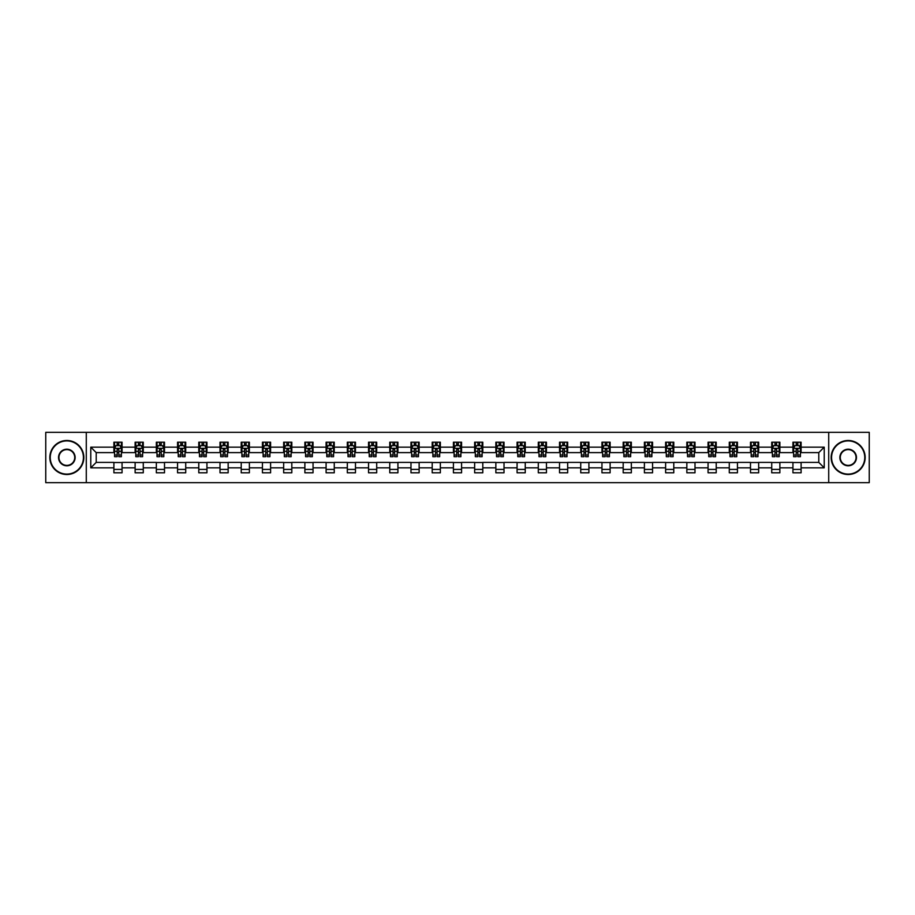 <?xml version="1.0" encoding="UTF-8"?>
<svg xmlns="http://www.w3.org/2000/svg" width="915" height="915" viewBox="0 0 915 915"><rect width="100%" height="100%" fill="white"/><g stroke="black" fill="none" stroke-linecap="round" stroke-linejoin="round"><path stroke-width="1.37" d="M828.716 482.663L869.25 482.663L869.25 432.338L828.716 432.338L828.716 482.663L86.284 482.663L86.284 432.338L45.75 432.338L45.75 482.663L86.284 482.663M828.716 432.338L86.284 432.338M801.105 447.161L801.105 442.197L792.939 442.197L792.939 447.161L779.877 447.161L779.877 442.197L771.722 442.197L771.722 447.161L758.661 447.161L758.661 442.197L750.494 442.197L750.494 447.161L737.444 447.161L737.444 442.197L729.278 442.197L729.278 447.161L716.216 447.161L716.216 442.197L708.061 442.197L708.061 447.161L695 447.161L695 442.197L686.845 442.197L686.845 447.161L673.783 447.161L673.783 442.197L665.617 442.197L665.617 447.161L652.567 447.161L652.567 442.197L644.4 442.197L644.4 447.161L631.339 447.161L631.339 442.197L623.184 442.197L623.184 447.161L610.122 447.161L610.122 442.197L601.956 442.197L601.956 447.161L588.905 447.161L588.905 442.197L580.739 442.197L580.739 447.161L567.677 447.161L567.677 442.197L559.523 442.197L559.523 447.161L546.461 447.161L546.461 442.197L538.294 442.197L538.294 447.161L525.244 447.161L525.244 442.197L517.078 442.197L517.078 447.161L504.016 447.161L504.016 442.197L495.861 442.197L495.861 447.161L482.8 447.161L482.8 442.197L474.645 442.197L474.645 447.161L461.583 447.161L461.583 442.197L453.417 442.197L453.417 447.161L440.355 447.161L440.355 442.197L432.2 442.197L432.2 447.161L419.139 447.161L419.139 442.197L410.984 442.197L410.984 447.161L397.922 447.161L397.922 442.197L389.756 442.197L389.756 447.161L376.706 447.161L376.706 442.197L368.539 442.197L368.539 447.161L355.478 447.161L355.478 442.197L347.323 442.197L347.323 447.161L334.261 447.161L334.261 442.197L326.095 442.197L326.095 447.161L313.044 447.161L313.044 442.197L304.878 442.197L304.878 447.161L291.816 447.161L291.816 442.197L283.661 442.197L283.661 447.161L270.6 447.161L270.6 442.197L262.433 442.197L262.433 447.161L249.383 447.161L249.383 442.197L241.217 442.197L241.217 447.161L228.155 447.161L228.155 442.197L220 442.197L220 447.161L206.939 447.161L206.939 442.197L198.784 442.197L198.784 447.161L185.722 447.161L185.722 442.197L177.556 442.197L177.556 447.161L164.506 447.161L164.506 442.197L156.339 442.197L156.339 447.161L143.278 447.161L143.278 442.197L135.123 442.197L135.123 447.161L122.061 447.161L122.061 442.197L113.895 442.197L113.895 447.161L90.779 447.161L90.779 467.84L96.212 462.395L113.895 462.395L113.895 472.803L122.061 472.803L122.061 462.395L135.123 462.395L135.123 472.803L143.278 472.803L143.278 462.395L156.339 462.395L156.339 472.803L164.506 472.803L164.506 462.395L177.556 462.395L177.556 472.803L185.722 472.803L185.722 462.395L198.784 462.395L198.784 472.803L206.939 472.803L206.939 462.395L220 462.395L220 472.803L228.155 472.803L228.155 462.395L241.217 462.395L241.217 472.803L249.383 472.803L249.383 462.395L262.433 462.395L262.433 472.803L270.6 472.803L270.6 462.395L283.661 462.395L283.661 472.803L291.816 472.803L291.816 462.395L304.878 462.395L304.878 472.803L313.044 472.803L313.044 462.395L326.095 462.395L326.095 472.803L334.261 472.803L334.261 462.395L347.323 462.395L347.323 472.803L355.478 472.803L355.478 462.395L368.539 462.395L368.539 472.803L376.706 472.803L376.706 462.395L389.756 462.395L389.756 472.803L397.922 472.803L397.922 462.395L410.984 462.395L410.984 472.803L419.139 472.803L419.139 462.395L432.2 462.395L432.2 472.803L440.355 472.803L440.355 462.395L453.417 462.395L453.417 472.803L461.583 472.803L461.583 462.395L474.645 462.395L474.645 472.803L482.8 472.803L482.8 462.395L495.861 462.395L495.861 472.803L504.016 472.803L504.016 462.395L517.078 462.395L517.078 472.803L525.244 472.803L525.244 462.395L538.294 462.395L538.294 472.803L546.461 472.803L546.461 462.395L559.523 462.395L559.523 472.803L567.677 472.803L567.677 462.395L580.739 462.395L580.739 472.803L588.905 472.803L588.905 462.395L601.956 462.395L601.956 472.803L610.122 472.803L610.122 462.395L623.184 462.395L623.184 472.803L631.339 472.803L631.339 462.395L644.4 462.395L644.4 472.803L652.567 472.803L652.567 462.395L665.617 462.395L665.617 472.803L673.783 472.803L673.783 462.395L686.845 462.395L686.845 472.803L695 472.803L695 462.395L708.061 462.395L708.061 472.803L716.216 472.803L716.216 462.395L729.278 462.395L729.278 472.803L737.444 472.803L737.444 462.395L750.494 462.395L750.494 472.803L758.661 472.803L758.661 462.395L771.722 462.395L771.722 472.803L779.877 472.803L779.877 462.395L792.939 462.395L792.939 472.803L801.105 472.803L801.105 462.395L818.788 462.395L818.788 452.605L801.105 452.605L801.105 447.161L824.221 447.161L824.221 467.84L801.105 467.84M792.939 467.84L779.877 467.84M771.722 467.84L758.661 467.84M750.494 467.84L737.444 467.84M729.278 467.84L716.216 467.84M708.061 467.84L695 467.84M686.845 467.84L673.783 467.84M665.617 467.84L652.567 467.84M644.4 467.84L631.339 467.84M623.184 467.84L610.122 467.84M601.956 467.84L588.905 467.84M580.739 467.84L567.677 467.84M559.523 467.84L546.461 467.84M538.294 467.84L525.244 467.84M517.078 467.84L504.016 467.84M495.861 467.84L482.8 467.84M474.645 467.84L461.583 467.84M453.417 467.84L440.355 467.84M432.2 467.84L419.139 467.84M410.984 467.84L397.922 467.84M389.756 467.84L376.706 467.84M368.539 467.84L355.478 467.84M347.323 467.84L334.261 467.84M326.095 467.84L313.044 467.84M304.878 467.84L291.816 467.84M283.661 467.84L270.6 467.84M262.433 467.84L249.383 467.84M241.217 467.84L228.155 467.84M220 467.84L206.939 467.84M198.784 467.84L185.722 467.84M177.556 467.84L164.506 467.84M156.339 467.84L143.278 467.84M135.123 467.84L122.061 467.84M113.895 467.84L90.779 467.84M792.939 447.161L792.939 452.605L779.877 452.605L779.877 447.161M771.722 447.161L771.722 452.605L758.661 452.605L758.661 447.161M750.494 447.161L750.494 452.605L737.444 452.605L737.444 447.161M729.278 447.161L729.278 452.605L716.216 452.605L716.216 447.161M708.061 447.161L708.061 452.605L695 452.605L695 447.161M686.845 447.161L686.845 452.605L673.783 452.605L673.783 447.161M665.617 447.161L665.617 452.605L652.567 452.605L652.567 447.161M644.4 447.161L644.4 452.605L631.339 452.605L631.339 447.161M623.184 447.161L623.184 452.605L610.122 452.605L610.122 447.161M601.956 447.161L601.956 452.605L588.905 452.605L588.905 447.161M580.739 447.161L580.739 452.605L567.677 452.605L567.677 447.161M559.523 447.161L559.523 452.605L546.461 452.605L546.461 447.161M538.294 447.161L538.294 452.605L525.244 452.605L525.244 447.161M517.078 447.161L517.078 452.605L504.016 452.605L504.016 447.161M495.861 447.161L495.861 452.605L482.8 452.605L482.8 447.161M474.645 447.161L474.645 452.605L461.583 452.605L461.583 447.161M453.417 447.161L453.417 452.605L440.355 452.605L440.355 447.161M432.2 447.161L432.2 452.605L419.139 452.605L419.139 447.161M410.984 447.161L410.984 452.605L397.922 452.605L397.922 447.161M389.756 447.161L389.756 452.605L376.706 452.605L376.706 447.161M368.539 447.161L368.539 452.605L355.478 452.605L355.478 447.161M347.323 447.161L347.323 452.605L334.261 452.605L334.261 447.161M326.095 447.161L326.095 452.605L313.044 452.605L313.044 447.161M304.878 447.161L304.878 452.605L291.816 452.605L291.816 447.161M283.661 447.161L283.661 452.605L270.6 452.605L270.6 447.161M262.433 447.161L262.433 452.605L249.383 452.605L249.383 447.161M241.217 447.161L241.217 452.605L228.155 452.605L228.155 447.161M220 447.161L220 452.605L206.939 452.605L206.939 447.161M198.784 447.161L198.784 452.605L185.722 452.605L185.722 447.161M177.556 447.161L177.556 452.605L164.506 452.605L164.506 447.161M156.339 447.161L156.339 452.605L143.278 452.605L143.278 447.161M135.123 447.161L135.123 452.605L122.061 452.605L122.061 447.161M113.895 447.161L113.895 452.605L96.212 452.605L90.779 447.161M96.212 452.605L96.212 462.395M824.221 467.84L818.788 462.395M818.788 452.605L824.221 447.161M113.895 445.594L114.581 445.594M117.166 445.594L118.801 445.594M121.375 445.594L122.061 445.594M113.895 452.468L114.581 452.468M117.166 452.468L118.801 452.468M121.375 452.468L122.061 452.468M113.895 462.532L122.061 462.532M113.895 469.406L122.061 469.406M135.123 462.532L143.278 462.532M135.123 469.406L143.278 469.406M135.123 445.594L135.797 445.594M138.382 445.594L140.018 445.594M142.603 445.594L143.278 445.594M135.123 452.468L135.797 452.468M138.382 452.468L140.018 452.468M142.603 452.468L143.278 452.468M156.339 462.532L164.506 462.532M156.339 469.406L164.506 469.406M156.339 445.594L157.014 445.594M159.599 445.594L161.234 445.594M163.819 445.594L164.506 445.594M156.339 452.468L157.014 452.468M159.599 452.468L161.234 452.468M163.819 452.468L164.506 452.468M177.556 462.532L185.722 462.532M177.556 469.406L185.722 469.406M177.556 445.594L178.242 445.594M180.827 445.594L182.451 445.594M185.036 445.594L185.722 445.594M177.556 452.468L178.242 452.468M180.827 452.468L182.451 452.468M185.036 452.468L185.722 452.468M198.784 462.532L206.939 462.532M198.784 469.406L206.939 469.406M198.784 445.594L199.459 445.594M202.043 445.594L203.679 445.594M206.264 445.594L206.939 445.594M198.784 452.468L199.459 452.468M202.043 452.468L203.679 452.468M206.264 452.468L206.939 452.468M220 462.532L228.155 462.532M220 469.406L228.155 469.406M220 445.594L220.675 445.594M223.26 445.594L224.896 445.594M227.48 445.594L228.155 445.594M220 452.468L220.675 452.468M223.26 452.468L224.896 452.468M227.48 452.468L228.155 452.468M241.217 462.532L249.383 462.532M241.217 469.406L249.383 469.406M241.217 445.594L241.903 445.594M244.488 445.594L246.112 445.594M248.697 445.594L249.383 445.594M241.217 452.468L241.903 452.468M244.488 452.468L246.112 452.468M248.697 452.468L249.383 452.468M262.433 462.532L270.6 462.532M262.433 469.406L270.6 469.406M262.433 445.594L263.12 445.594M265.705 445.594L267.34 445.594M269.925 445.594L270.6 445.594M262.433 452.468L263.12 452.468M265.705 452.468L267.34 452.468M269.925 452.468L270.6 452.468M283.661 462.532L291.816 462.532M283.661 469.406L291.816 469.406M283.661 445.594L284.336 445.594M286.921 445.594L288.557 445.594M291.142 445.594L291.816 445.594M283.661 452.468L284.336 452.468M286.921 452.468L288.557 452.468M291.142 452.468L291.816 452.468M304.878 462.532L313.044 462.532M304.878 469.406L313.044 469.406M304.878 445.594L305.564 445.594M308.149 445.594L309.773 445.594M312.358 445.594L313.044 445.594M304.878 452.468L305.564 452.468M308.149 452.468L309.773 452.468M312.358 452.468L313.044 452.468M326.095 462.532L334.261 462.532M326.095 469.406L334.261 469.406M326.095 445.594L326.781 445.594M329.366 445.594L331.001 445.594M333.586 445.594L334.261 445.594M326.095 452.468L326.781 452.468M329.366 452.468L331.001 452.468M333.586 452.468L334.261 452.468M347.323 462.532L355.478 462.532M347.323 469.406L355.478 469.406M347.323 445.594L347.997 445.594M350.582 445.594L352.218 445.594M354.803 445.594L355.478 445.594M347.323 452.468L347.997 452.468M350.582 452.468L352.218 452.468M354.803 452.468L355.478 452.468M368.539 462.532L376.706 462.532M368.539 469.406L376.706 469.406M368.539 445.594L369.214 445.594M371.799 445.594L373.434 445.594M376.019 445.594L376.706 445.594M368.539 452.468L369.214 452.468M371.799 452.468L373.434 452.468M376.019 452.468L376.706 452.468M389.756 462.532L397.922 462.532M389.756 469.406L397.922 469.406M389.756 445.594L390.442 445.594M393.027 445.594L394.651 445.594M397.236 445.594L397.922 445.594M389.756 452.468L390.442 452.468M393.027 452.468L394.651 452.468M397.236 452.468L397.922 452.468M410.984 462.532L419.139 462.532M410.984 469.406L419.139 469.406M410.984 445.594L411.659 445.594M414.243 445.594L415.879 445.594M418.464 445.594L419.139 445.594M410.984 452.468L411.659 452.468M414.243 452.468L415.879 452.468M418.464 452.468L419.139 452.468M432.2 462.532L440.355 462.532M432.2 469.406L440.355 469.406M432.2 445.594L432.875 445.594M435.46 445.594L437.096 445.594M439.68 445.594L440.355 445.594M432.2 452.468L432.875 452.468M435.46 452.468L437.096 452.468M439.68 452.468L440.355 452.468M453.417 462.532L461.583 462.532M453.417 469.406L461.583 469.406M453.417 445.594L454.103 445.594M456.688 445.594L458.312 445.594M460.897 445.594L461.583 445.594M453.417 452.468L454.103 452.468M456.688 452.468L458.312 452.468M460.897 452.468L461.583 452.468M474.645 462.532L482.8 462.532M474.645 469.406L482.8 469.406M474.645 445.594L475.32 445.594M477.904 445.594L479.54 445.594M482.125 445.594L482.8 445.594M474.645 452.468L475.32 452.468M477.904 452.468L479.54 452.468M482.125 452.468L482.8 452.468M495.861 462.532L504.016 462.532M495.861 469.406L504.016 469.406M495.861 445.594L496.536 445.594M499.121 445.594L500.757 445.594M503.341 445.594L504.016 445.594M495.861 452.468L496.536 452.468M499.121 452.468L500.757 452.468M503.341 452.468L504.016 452.468M517.078 462.532L525.244 462.532M517.078 469.406L525.244 469.406M517.078 445.594L517.764 445.594M520.349 445.594L521.973 445.594M524.558 445.594L525.244 445.594M517.078 452.468L517.764 452.468M520.349 452.468L521.973 452.468M524.558 452.468L525.244 452.468M538.294 462.532L546.461 462.532M538.294 469.406L546.461 469.406M538.294 445.594L538.981 445.594M541.566 445.594L543.201 445.594M545.786 445.594L546.461 445.594M538.294 452.468L538.981 452.468M541.566 452.468L543.201 452.468M545.786 452.468L546.461 452.468M559.523 462.532L567.677 462.532M559.523 469.406L567.677 469.406M559.523 445.594L560.197 445.594M562.782 445.594L564.418 445.594M567.003 445.594L567.677 445.594M559.523 452.468L560.197 452.468M562.782 452.468L564.418 452.468M567.003 452.468L567.677 452.468M580.739 462.532L588.905 462.532M580.739 469.406L588.905 469.406M580.739 445.594L581.414 445.594M583.999 445.594L585.634 445.594M588.219 445.594L588.905 445.594M580.739 452.468L581.414 452.468M583.999 452.468L585.634 452.468M588.219 452.468L588.905 452.468M601.956 462.532L610.122 462.532M601.956 469.406L610.122 469.406M601.956 445.594L602.642 445.594M605.227 445.594L606.851 445.594M609.436 445.594L610.122 445.594M601.956 452.468L602.642 452.468M605.227 452.468L606.851 452.468M609.436 452.468L610.122 452.468M623.184 462.532L631.339 462.532M623.184 469.406L631.339 469.406M623.184 445.594L623.858 445.594M626.443 445.594L628.079 445.594M630.664 445.594L631.339 445.594M623.184 452.468L623.858 452.468M626.443 452.468L628.079 452.468M630.664 452.468L631.339 452.468M644.4 462.532L652.567 462.532M644.4 469.406L652.567 469.406M644.4 445.594L645.075 445.594M647.66 445.594L649.295 445.594M651.88 445.594L652.567 445.594M644.4 452.468L645.075 452.468M647.66 452.468L649.295 452.468M651.88 452.468L652.567 452.468M665.617 462.532L673.783 462.532M665.617 469.406L673.783 469.406M665.617 445.594L666.303 445.594M668.888 445.594L670.512 445.594M673.097 445.594L673.783 445.594M665.617 452.468L666.303 452.468M668.888 452.468L670.512 452.468M673.097 452.468L673.783 452.468M686.845 462.532L695 462.532M686.845 469.406L695 469.406M686.845 445.594L687.52 445.594M690.104 445.594L691.74 445.594M694.325 445.594L695 445.594M686.845 452.468L687.52 452.468M690.104 452.468L691.74 452.468M694.325 452.468L695 452.468M708.061 462.532L716.216 462.532M708.061 469.406L716.216 469.406M708.061 445.594L708.736 445.594M711.321 445.594L712.957 445.594M715.541 445.594L716.216 445.594M708.061 452.468L708.736 452.468M711.321 452.468L712.957 452.468M715.541 452.468L716.216 452.468M729.278 462.532L737.444 462.532M729.278 469.406L737.444 469.406M729.278 445.594L729.964 445.594M732.549 445.594L734.173 445.594M736.758 445.594L737.444 445.594M729.278 452.468L729.964 452.468M732.549 452.468L734.173 452.468M736.758 452.468L737.444 452.468M750.494 462.532L758.661 462.532M750.494 469.406L758.661 469.406M750.494 445.594L751.181 445.594M753.766 445.594L755.401 445.594M757.986 445.594L758.661 445.594M750.494 452.468L751.181 452.468M753.766 452.468L755.401 452.468M757.986 452.468L758.661 452.468M771.722 462.532L779.877 462.532M771.722 469.406L779.877 469.406M771.722 445.594L772.397 445.594M774.982 445.594L776.618 445.594M779.203 445.594L779.877 445.594M771.722 452.468L772.397 452.468M774.982 452.468L776.618 452.468M779.203 452.468L779.877 452.468M792.939 462.532L801.105 462.532M792.939 469.406L801.105 469.406M792.939 445.594L793.625 445.594M796.199 445.594L797.834 445.594M800.419 445.594L801.105 445.594M792.939 452.468L793.625 452.468M796.199 452.468L797.834 452.468M800.419 452.468L801.105 452.468M118.801 443.969L117.166 443.969M121.375 454.984L118.801 454.984L118.801 456.688L121.375 456.688L121.375 448.384L120.025 445.662L115.942 445.662L114.581 448.384L114.581 456.688L117.166 456.688L117.166 454.984L114.581 454.984M114.581 448.384L114.581 442.197M121.375 448.384L121.375 442.197M117.166 445.662L117.166 442.197M118.801 442.197L118.801 445.662M118.801 454.984L118.801 449.402L117.166 449.402L117.166 454.984M66.829 440.904A16.596 16.596 0 0 0 50.234 457.5A16.596 16.596 0 0 0 66.829 474.096A16.596 16.596 0 0 0 83.425 457.5A16.596 16.596 0 0 0 66.829 440.904M66.829 474.508A17.008 17.008 0 0 1 49.833 457.5A17.008 17.008 0 0 1 66.829 440.492A17.008 17.008 0 0 1 83.837 457.5A17.008 17.008 0 0 1 66.829 474.508M66.829 449.208A8.292 8.292 0 0 1 75.133 457.5A8.292 8.292 0 0 1 66.829 465.792A8.292 8.292 0 0 1 58.537 457.5A8.292 8.292 0 0 1 66.829 449.208M66.829 465.392A7.892 7.892 0 0 0 74.721 457.5A7.892 7.892 0 0 0 66.829 449.608A7.892 7.892 0 0 0 58.949 457.5A7.892 7.892 0 0 0 66.829 465.392M848.171 440.904A16.596 16.596 0 0 0 831.575 457.5A16.596 16.596 0 0 0 848.171 474.096A16.596 16.596 0 0 0 864.767 457.5A16.596 16.596 0 0 0 848.171 440.904M848.171 474.508A17.008 17.008 0 0 1 831.163 457.5A17.008 17.008 0 0 1 848.171 440.492A17.008 17.008 0 0 1 865.167 457.5A17.008 17.008 0 0 1 848.171 474.508M848.171 449.208A8.292 8.292 0 0 1 856.463 457.5A8.292 8.292 0 0 1 848.171 465.792A8.292 8.292 0 0 1 839.867 457.5A8.292 8.292 0 0 1 848.171 449.208M848.171 465.392A7.892 7.892 0 0 0 856.051 457.5A7.892 7.892 0 0 0 848.171 449.608A7.892 7.892 0 0 0 840.279 457.5A7.892 7.892 0 0 0 848.171 465.392M140.018 443.969L138.382 443.969M142.603 454.984L140.018 454.984L140.018 456.688L142.603 456.688L142.603 448.384L141.242 445.662L137.159 445.662L135.797 448.384L135.797 456.688L138.382 456.688L138.382 454.984L135.797 454.984M135.797 448.384L135.797 442.197M142.603 448.384L142.603 442.197M138.382 445.662L138.382 442.197M140.018 442.197L140.018 445.662M140.018 454.984L140.018 449.402L138.382 449.402L138.382 454.984M161.234 443.969L159.599 443.969M163.819 454.984L161.234 454.984L161.234 456.688L163.819 456.688L163.819 448.384L162.458 445.662L158.375 445.662L157.014 448.384L157.014 456.688L159.599 456.688L159.599 454.984L157.014 454.984M157.014 448.384L157.014 442.197M163.819 448.384L163.819 442.197M159.599 445.662L159.599 442.197M161.234 442.197L161.234 445.662M161.234 454.984L161.234 449.402L159.599 449.402L159.599 454.984M182.451 443.969L180.827 443.969M185.036 454.984L182.451 454.984L182.451 456.688L185.036 456.688L185.036 448.384L183.675 445.662L179.603 445.662L178.242 448.384L178.242 456.688L180.827 456.688L180.827 454.984L178.242 454.984M178.242 448.384L178.242 442.197M185.036 448.384L185.036 442.197M180.827 445.662L180.827 442.197M182.451 442.197L182.451 445.662M182.451 454.984L182.451 449.402L180.827 449.402L180.827 454.984M203.679 443.969L202.043 443.969M206.264 454.984L203.679 454.984L203.679 456.688L206.264 456.688L206.264 448.384L204.903 445.662L200.82 445.662L199.459 448.384L199.459 456.688L202.043 456.688L202.043 454.984L199.459 454.984M199.459 448.384L199.459 442.197M206.264 448.384L206.264 442.197M202.043 445.662L202.043 442.197M203.679 442.197L203.679 445.662M203.679 454.984L203.679 449.402L202.043 449.402L202.043 454.984M224.896 443.969L223.26 443.969M227.48 454.984L224.896 454.984L224.896 456.688L227.48 456.688L227.48 448.384L226.119 445.662L222.036 445.662L220.675 448.384L220.675 456.688L223.26 456.688L223.26 454.984L220.675 454.984M220.675 448.384L220.675 442.197M227.48 448.384L227.48 442.197M223.26 445.662L223.26 442.197M224.896 442.197L224.896 445.662M224.896 454.984L224.896 449.402L223.26 449.402L223.26 454.984M246.112 443.969L244.488 443.969M248.697 454.984L246.112 454.984L246.112 456.688L248.697 456.688L248.697 448.384L247.336 445.662L243.264 445.662L241.903 448.384L241.903 456.688L244.488 456.688L244.488 454.984L241.903 454.984M241.903 448.384L241.903 442.197M248.697 448.384L248.697 442.197M244.488 445.662L244.488 442.197M246.112 442.197L246.112 445.662M246.112 454.984L246.112 449.402L244.488 449.402L244.488 454.984M267.34 443.969L265.705 443.969M269.925 454.984L267.34 454.984L267.34 456.688L269.925 456.688L269.925 448.384L268.564 445.662L264.481 445.662L263.12 448.384L263.12 456.688L265.705 456.688L265.705 454.984L263.12 454.984M263.12 448.384L263.12 442.197M269.925 448.384L269.925 442.197M265.705 445.662L265.705 442.197M267.34 442.197L267.34 445.662M267.34 454.984L267.34 449.402L265.705 449.402L265.705 454.984M288.557 443.969L286.921 443.969M291.142 454.984L288.557 454.984L288.557 456.688L291.142 456.688L291.142 448.384L289.781 445.662L285.697 445.662L284.336 448.384L284.336 456.688L286.921 456.688L286.921 454.984L284.336 454.984M284.336 448.384L284.336 442.197M291.142 448.384L291.142 442.197M286.921 445.662L286.921 442.197M288.557 442.197L288.557 445.662M288.557 454.984L288.557 449.402L286.921 449.402L286.921 454.984M309.773 443.969L308.149 443.969M312.358 454.984L309.773 454.984L309.773 456.688L312.358 456.688L312.358 448.384L310.997 445.662L306.914 445.662L305.564 448.384L305.564 456.688L308.149 456.688L308.149 454.984L305.564 454.984M305.564 448.384L305.564 442.197M312.358 448.384L312.358 442.197M308.149 445.662L308.149 442.197M309.773 442.197L309.773 445.662M309.773 454.984L309.773 449.402L308.149 449.402L308.149 454.984M331.001 443.969L329.366 443.969M333.586 454.984L331.001 454.984L331.001 456.688L333.586 456.688L333.586 448.384L332.225 445.662L328.142 445.662L326.781 448.384L326.781 456.688L329.366 456.688L329.366 454.984L326.781 454.984M326.781 448.384L326.781 442.197M333.586 448.384L333.586 442.197M329.366 445.662L329.366 442.197M331.001 442.197L331.001 445.662M331.001 454.984L331.001 449.402L329.366 449.402L329.366 454.984M352.218 443.969L350.582 443.969M354.803 454.984L352.218 454.984L352.218 456.688L354.803 456.688L354.803 448.384L353.442 445.662L349.358 445.662L347.997 448.384L347.997 456.688L350.582 456.688L350.582 454.984L347.997 454.984M347.997 448.384L347.997 442.197M354.803 448.384L354.803 442.197M350.582 445.662L350.582 442.197M352.218 442.197L352.218 445.662M352.218 454.984L352.218 449.402L350.582 449.402L350.582 454.984M373.434 443.969L371.799 443.969M376.019 454.984L373.434 454.984L373.434 456.688L376.019 456.688L376.019 448.384L374.658 445.662L370.575 445.662L369.214 448.384L369.214 456.688L371.799 456.688L371.799 454.984L369.214 454.984M369.214 448.384L369.214 442.197M376.019 448.384L376.019 442.197M371.799 445.662L371.799 442.197M373.434 442.197L373.434 445.662M373.434 454.984L373.434 449.402L371.799 449.402L371.799 454.984M394.651 443.969L393.027 443.969M397.236 454.984L394.651 454.984L394.651 456.688L397.236 456.688L397.236 448.384L395.875 445.662L391.803 445.662L390.442 448.384L390.442 456.688L393.027 456.688L393.027 454.984L390.442 454.984M390.442 448.384L390.442 442.197M397.236 448.384L397.236 442.197M393.027 445.662L393.027 442.197M394.651 442.197L394.651 445.662M394.651 454.984L394.651 449.402L393.027 449.402L393.027 454.984M415.879 443.969L414.243 443.969M418.464 454.984L415.879 454.984L415.879 456.688L418.464 456.688L418.464 448.384L417.103 445.662L413.02 445.662L411.659 448.384L411.659 456.688L414.243 456.688L414.243 454.984L411.659 454.984M411.659 448.384L411.659 442.197M418.464 448.384L418.464 442.197M414.243 445.662L414.243 442.197M415.879 442.197L415.879 445.662M415.879 454.984L415.879 449.402L414.243 449.402L414.243 454.984M437.096 443.969L435.46 443.969M439.68 454.984L437.096 454.984L437.096 456.688L439.68 456.688L439.68 448.384L438.319 445.662L434.236 445.662L432.875 448.384L432.875 456.688L435.46 456.688L435.46 454.984L432.875 454.984M432.875 448.384L432.875 442.197M439.68 448.384L439.68 442.197M435.46 445.662L435.46 442.197M437.096 442.197L437.096 445.662M437.096 454.984L437.096 449.402L435.46 449.402L435.46 454.984M458.312 443.969L456.688 443.969M460.897 454.984L458.312 454.984L458.312 456.688L460.897 456.688L460.897 448.384L459.536 445.662L455.464 445.662L454.103 448.384L454.103 456.688L456.688 456.688L456.688 454.984L454.103 454.984M454.103 448.384L454.103 442.197M460.897 448.384L460.897 442.197M456.688 445.662L456.688 442.197M458.312 442.197L458.312 445.662M458.312 454.984L458.312 449.402L456.688 449.402L456.688 454.984M479.54 443.969L477.904 443.969M482.125 454.984L479.54 454.984L479.54 456.688L482.125 456.688L482.125 448.384L480.764 445.662L476.681 445.662L475.32 448.384L475.32 456.688L477.904 456.688L477.904 454.984L475.32 454.984M475.32 448.384L475.32 442.197M482.125 448.384L482.125 442.197M477.904 445.662L477.904 442.197M479.54 442.197L479.54 445.662M479.54 454.984L479.54 449.402L477.904 449.402L477.904 454.984M500.757 443.969L499.121 443.969M503.341 454.984L500.757 454.984L500.757 456.688L503.341 456.688L503.341 448.384L501.98 445.662L497.897 445.662L496.536 448.384L496.536 456.688L499.121 456.688L499.121 454.984L496.536 454.984M496.536 448.384L496.536 442.197M503.341 448.384L503.341 442.197M499.121 445.662L499.121 442.197M500.757 442.197L500.757 445.662M500.757 454.984L500.757 449.402L499.121 449.402L499.121 454.984M521.973 443.969L520.349 443.969M524.558 454.984L521.973 454.984L521.973 456.688L524.558 456.688L524.558 448.384L523.197 445.662L519.125 445.662L517.764 448.384L517.764 456.688L520.349 456.688L520.349 454.984L517.764 454.984M517.764 448.384L517.764 442.197M524.558 448.384L524.558 442.197M520.349 445.662L520.349 442.197M521.973 442.197L521.973 445.662M521.973 454.984L521.973 449.402L520.349 449.402L520.349 454.984M543.201 443.969L541.566 443.969M545.786 454.984L543.201 454.984L543.201 456.688L545.786 456.688L545.786 448.384L544.425 445.662L540.342 445.662L538.981 448.384L538.981 456.688L541.566 456.688L541.566 454.984L538.981 454.984M538.981 448.384L538.981 442.197M545.786 448.384L545.786 442.197M541.566 445.662L541.566 442.197M543.201 442.197L543.201 445.662M543.201 454.984L543.201 449.402L541.566 449.402L541.566 454.984M564.418 443.969L562.782 443.969M567.003 454.984L564.418 454.984L564.418 456.688L567.003 456.688L567.003 448.384L565.642 445.662L561.558 445.662L560.197 448.384L560.197 456.688L562.782 456.688L562.782 454.984L560.197 454.984M560.197 448.384L560.197 442.197M567.003 448.384L567.003 442.197M562.782 445.662L562.782 442.197M564.418 442.197L564.418 445.662M564.418 454.984L564.418 449.402L562.782 449.402L562.782 454.984M585.634 443.969L583.999 443.969M588.219 454.984L585.634 454.984L585.634 456.688L588.219 456.688L588.219 448.384L586.858 445.662L582.775 445.662L581.414 448.384L581.414 456.688L583.999 456.688L583.999 454.984L581.414 454.984M581.414 448.384L581.414 442.197M588.219 448.384L588.219 442.197M583.999 445.662L583.999 442.197M585.634 442.197L585.634 445.662M585.634 454.984L585.634 449.402L583.999 449.402L583.999 454.984M606.851 443.969L605.227 443.969M609.436 454.984L606.851 454.984L606.851 456.688L609.436 456.688L609.436 448.384L608.086 445.662L604.003 445.662L602.642 448.384L602.642 456.688L605.227 456.688L605.227 454.984L602.642 454.984M602.642 448.384L602.642 442.197M609.436 448.384L609.436 442.197M605.227 445.662L605.227 442.197M606.851 442.197L606.851 445.662M606.851 454.984L606.851 449.402L605.227 449.402L605.227 454.984M628.079 443.969L626.443 443.969M630.664 454.984L628.079 454.984L628.079 456.688L630.664 456.688L630.664 448.384L629.303 445.662L625.22 445.662L623.858 448.384L623.858 456.688L626.443 456.688L626.443 454.984L623.858 454.984M623.858 448.384L623.858 442.197M630.664 448.384L630.664 442.197M626.443 445.662L626.443 442.197M628.079 442.197L628.079 445.662M628.079 454.984L628.079 449.402L626.443 449.402L626.443 454.984M649.295 443.969L647.66 443.969M651.88 454.984L649.295 454.984L649.295 456.688L651.88 456.688L651.88 448.384L650.519 445.662L646.436 445.662L645.075 448.384L645.075 456.688L647.66 456.688L647.66 454.984L645.075 454.984M645.075 448.384L645.075 442.197M651.88 448.384L651.88 442.197M647.66 445.662L647.66 442.197M649.295 442.197L649.295 445.662M649.295 454.984L649.295 449.402L647.66 449.402L647.66 454.984M670.512 443.969L668.888 443.969M673.097 454.984L670.512 454.984L670.512 456.688L673.097 456.688L673.097 448.384L671.736 445.662L667.664 445.662L666.303 448.384L666.303 456.688L668.888 456.688L668.888 454.984L666.303 454.984M666.303 448.384L666.303 442.197M673.097 448.384L673.097 442.197M668.888 445.662L668.888 442.197M670.512 442.197L670.512 445.662M670.512 454.984L670.512 449.402L668.888 449.402L668.888 454.984M691.74 443.969L690.104 443.969M694.325 454.984L691.74 454.984L691.74 456.688L694.325 456.688L694.325 448.384L692.964 445.662L688.881 445.662L687.52 448.384L687.52 456.688L690.104 456.688L690.104 454.984L687.52 454.984M687.52 448.384L687.52 442.197M694.325 448.384L694.325 442.197M690.104 445.662L690.104 442.197M691.74 442.197L691.74 445.662M691.74 454.984L691.74 449.402L690.104 449.402L690.104 454.984M712.957 443.969L711.321 443.969M715.541 454.984L712.957 454.984L712.957 456.688L715.541 456.688L715.541 448.384L714.18 445.662L710.097 445.662L708.736 448.384L708.736 456.688L711.321 456.688L711.321 454.984L708.736 454.984M708.736 448.384L708.736 442.197M715.541 448.384L715.541 442.197M711.321 445.662L711.321 442.197M712.957 442.197L712.957 445.662M712.957 454.984L712.957 449.402L711.321 449.402L711.321 454.984M734.173 443.969L732.549 443.969M736.758 454.984L734.173 454.984L734.173 456.688L736.758 456.688L736.758 448.384L735.397 445.662L731.325 445.662L729.964 448.384L729.964 456.688L732.549 456.688L732.549 454.984L729.964 454.984M729.964 448.384L729.964 442.197M736.758 448.384L736.758 442.197M732.549 445.662L732.549 442.197M734.173 442.197L734.173 445.662M734.173 454.984L734.173 449.402L732.549 449.402L732.549 454.984M755.401 443.969L753.766 443.969M757.986 454.984L755.401 454.984L755.401 456.688L757.986 456.688L757.986 448.384L756.625 445.662L752.542 445.662L751.181 448.384L751.181 456.688L753.766 456.688L753.766 454.984L751.181 454.984M751.181 448.384L751.181 442.197M757.986 448.384L757.986 442.197M753.766 445.662L753.766 442.197M755.401 442.197L755.401 445.662M755.401 454.984L755.401 449.402L753.766 449.402L753.766 454.984M776.618 443.969L774.982 443.969M779.203 454.984L776.618 454.984L776.618 456.688L779.203 456.688L779.203 448.384L777.842 445.662L773.758 445.662L772.397 448.384L772.397 456.688L774.982 456.688L774.982 454.984L772.397 454.984M772.397 448.384L772.397 442.197M779.203 448.384L779.203 442.197M774.982 445.662L774.982 442.197M776.618 442.197L776.618 445.662M776.618 454.984L776.618 449.402L774.982 449.402L774.982 454.984M797.834 443.969L796.199 443.969M800.419 454.984L797.834 454.984L797.834 456.688L800.419 456.688L800.419 448.384L799.058 445.662L794.975 445.662L793.625 448.384L793.625 456.688L796.199 456.688L796.199 454.984L793.625 454.984M793.625 448.384L793.625 442.197M800.419 448.384L800.419 442.197M796.199 445.662L796.199 442.197M797.834 442.197L797.834 445.662M797.834 454.984L797.834 449.402L796.199 449.402L796.199 454.984M121.352 448.316L114.615 448.316M114.581 445.834L115.862 445.834M120.105 445.834L121.375 445.834M117.166 451.335L114.581 451.335M121.375 451.335L118.801 451.335M118.801 444.827L117.166 444.827M142.568 448.316L135.832 448.316M135.797 445.834L137.078 445.834M141.322 445.834L142.603 445.834M138.382 451.335L135.797 451.335M142.603 451.335L140.018 451.335M140.018 444.827L138.382 444.827M163.785 448.316L157.048 448.316M157.014 445.834L158.295 445.834M162.538 445.834L163.819 445.834M159.599 451.335L157.014 451.335M163.819 451.335L161.234 451.335M161.234 444.827L159.599 444.827M185.002 448.316L178.276 448.316M178.242 445.834L179.523 445.834M183.766 445.834L185.036 445.834M180.827 451.335L178.242 451.335M185.036 451.335L182.451 451.335M182.451 444.827L180.827 444.827M206.23 448.316L199.493 448.316M199.459 445.834L200.74 445.834M204.983 445.834L206.264 445.834M202.043 451.335L199.459 451.335M206.264 451.335L203.679 451.335M203.679 444.827L202.043 444.827M227.446 448.316L220.709 448.316M220.675 445.834L221.956 445.834M226.199 445.834L227.48 445.834M223.26 451.335L220.675 451.335M227.48 451.335L224.896 451.335M224.896 444.827L223.26 444.827M248.663 448.316L241.937 448.316M241.903 445.834L243.173 445.834M247.427 445.834L248.697 445.834M244.488 451.335L241.903 451.335M248.697 451.335L246.112 451.335M246.112 444.827L244.488 444.827M269.891 448.316L263.154 448.316M263.12 445.834L264.401 445.834M268.644 445.834L269.925 445.834M265.705 451.335L263.12 451.335M269.925 451.335L267.34 451.335M267.34 444.827L265.705 444.827M291.107 448.316L284.371 448.316M284.336 445.834L285.617 445.834M289.861 445.834L291.142 445.834M286.921 451.335L284.336 451.335M291.142 451.335L288.557 451.335M288.557 444.827L286.921 444.827M312.324 448.316L305.599 448.316M305.564 445.834L306.834 445.834M311.077 445.834L312.358 445.834M308.149 451.335L305.564 451.335M312.358 451.335L309.773 451.335M309.773 444.827L308.149 444.827M333.552 448.316L326.815 448.316M326.781 445.834L328.062 445.834M332.305 445.834L333.586 445.834M329.366 451.335L326.781 451.335M333.586 451.335L331.001 451.335M331.001 444.827L329.366 444.827M354.768 448.316L348.032 448.316M347.997 445.834L349.278 445.834M353.522 445.834L354.803 445.834M350.582 451.335L347.997 451.335M354.803 451.335L352.218 451.335M352.218 444.827L350.582 444.827M375.985 448.316L369.248 448.316M369.214 445.834L370.495 445.834M374.738 445.834L376.019 445.834M371.799 451.335L369.214 451.335M376.019 451.335L373.434 451.335M373.434 444.827L371.799 444.827M397.202 448.316L390.476 448.316M390.442 445.834L391.723 445.834M395.966 445.834L397.236 445.834M393.027 451.335L390.442 451.335M397.236 451.335L394.651 451.335M394.651 444.827L393.027 444.827M418.429 448.316L411.693 448.316M411.659 445.834L412.94 445.834M417.183 445.834L418.464 445.834M414.243 451.335L411.659 451.335M418.464 451.335L415.879 451.335M415.879 444.827L414.243 444.827M439.646 448.316L432.909 448.316M432.875 445.834L434.156 445.834M438.399 445.834L439.68 445.834M435.46 451.335L432.875 451.335M439.68 451.335L437.096 451.335M437.096 444.827L435.46 444.827M460.863 448.316L454.137 448.316M454.103 445.834L455.373 445.834M459.627 445.834L460.897 445.834M456.688 451.335L454.103 451.335M460.897 451.335L458.312 451.335M458.312 444.827L456.688 444.827M482.091 448.316L475.354 448.316M475.32 445.834L476.601 445.834M480.844 445.834L482.125 445.834M477.904 451.335L475.32 451.335M482.125 451.335L479.54 451.335M479.54 444.827L477.904 444.827M503.307 448.316L496.571 448.316M496.536 445.834L497.817 445.834M502.06 445.834L503.341 445.834M499.121 451.335L496.536 451.335M503.341 451.335L500.757 451.335M500.757 444.827L499.121 444.827M524.524 448.316L517.799 448.316M517.764 445.834L519.034 445.834M523.277 445.834L524.558 445.834M520.349 451.335L517.764 451.335M524.558 451.335L521.973 451.335M521.973 444.827L520.349 444.827M545.752 448.316L539.015 448.316M538.981 445.834L540.262 445.834M544.505 445.834L545.786 445.834M541.566 451.335L538.981 451.335M545.786 451.335L543.201 451.335M543.201 444.827L541.566 444.827M566.968 448.316L560.232 448.316M560.197 445.834L561.478 445.834M565.722 445.834L567.003 445.834M562.782 451.335L560.197 451.335M567.003 451.335L564.418 451.335M564.418 444.827L562.782 444.827M588.185 448.316L581.448 448.316M581.414 445.834L582.695 445.834M586.938 445.834L588.219 445.834M583.999 451.335L581.414 451.335M588.219 451.335L585.634 451.335M585.634 444.827L583.999 444.827M609.401 448.316L602.676 448.316M602.642 445.834L603.923 445.834M608.166 445.834L609.436 445.834M605.227 451.335L602.642 451.335M609.436 451.335L606.851 451.335M606.851 444.827L605.227 444.827M630.629 448.316L623.893 448.316M623.858 445.834L625.139 445.834M629.383 445.834L630.664 445.834M626.443 451.335L623.858 451.335M630.664 451.335L628.079 451.335M628.079 444.827L626.443 444.827M651.846 448.316L645.109 448.316M645.075 445.834L646.356 445.834M650.599 445.834L651.88 445.834M647.66 451.335L645.075 451.335M651.88 451.335L649.295 451.335M649.295 444.827L647.66 444.827M673.063 448.316L666.337 448.316M666.303 445.834L667.573 445.834M671.827 445.834L673.097 445.834M668.888 451.335L666.303 451.335M673.097 451.335L670.512 451.335M670.512 444.827L668.888 444.827M694.291 448.316L687.554 448.316M687.52 445.834L688.801 445.834M693.044 445.834L694.325 445.834M690.104 451.335L687.52 451.335M694.325 451.335L691.74 451.335M691.74 444.827L690.104 444.827M715.507 448.316L708.77 448.316M708.736 445.834L710.017 445.834M714.26 445.834L715.541 445.834M711.321 451.335L708.736 451.335M715.541 451.335L712.957 451.335M712.957 444.827L711.321 444.827M736.724 448.316L729.998 448.316M729.964 445.834L731.234 445.834M735.477 445.834L736.758 445.834M732.549 451.335L729.964 451.335M736.758 451.335L734.173 451.335M734.173 444.827L732.549 444.827M757.952 448.316L751.215 448.316M751.181 445.834L752.462 445.834M756.705 445.834L757.986 445.834M753.766 451.335L751.181 451.335M757.986 451.335L755.401 451.335M755.401 444.827L753.766 444.827M779.168 448.316L772.432 448.316M772.397 445.834L773.678 445.834M777.922 445.834L779.203 445.834M774.982 451.335L772.397 451.335M779.203 451.335L776.618 451.335M776.618 444.827L774.982 444.827M800.385 448.316L793.648 448.316M793.625 445.834L794.895 445.834M799.138 445.834L800.419 445.834M796.199 451.335L793.625 451.335M800.419 451.335L797.834 451.335M797.834 444.827L796.199 444.827"/></g></svg>
